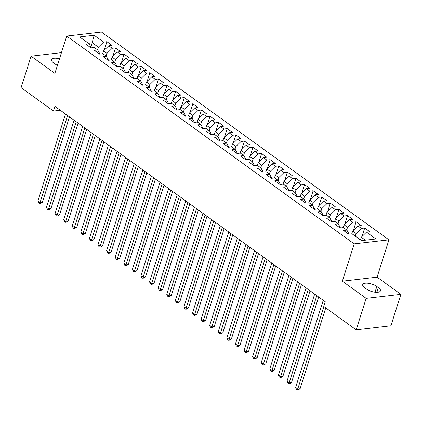 <?xml version="1.0" encoding="UTF-8"?>
<svg xmlns="http://www.w3.org/2000/svg" width="422" height="422" viewBox="0 0 422 422"><rect width="100%" height="100%" fill="white"/><g stroke="black" fill="none" stroke-linecap="round" stroke-linejoin="round"><path stroke-width="0.63" d="M388.936 239.833L101.459 32.03L66.718 36.07L354.19 243.869L388.936 239.833L377.099 277.138L342.358 281.173L366.154 298.375L400.9 294.34L377.099 277.138M400.9 294.34L390.914 325.816L356.173 329.851L366.154 298.375M90.983 47.18L94.153 35.258L79.695 36.941L89.147 43.772L85.814 44.157L90.967 47.886L94.301 47.496L97.735 49.981L94.401 50.371L99.56 54.095L102.894 53.71L106.328 56.189L102.994 56.58L108.148 60.304L111.482 59.919L114.921 62.403L111.587 62.788L116.741 66.518L120.075 66.127L123.509 68.612L120.18 69.002L125.334 72.726L128.668 72.341L132.102 74.821L128.768 75.211L133.922 78.935L137.255 78.55L140.695 81.035L137.361 81.42L142.515 85.149L145.848 84.759L149.288 87.243L145.954 87.634L151.108 91.358L154.441 90.967L157.875 93.452L154.542 93.842L159.701 97.566L163.034 97.181L166.468 99.666L163.135 100.051L168.288 103.78L171.622 103.39L175.061 105.875L171.728 106.26L176.881 109.989L180.215 109.599L183.654 112.083L180.321 112.474L185.474 116.198L188.808 115.813L192.242 118.297L188.908 118.682L194.067 122.412L197.401 122.021L200.835 124.506L197.501 124.891L202.655 128.62L205.989 128.23L209.428 130.714L206.094 131.105L211.248 134.829L214.582 134.444L218.021 136.928L214.687 137.314L219.841 141.038L223.175 140.653L226.609 143.137L223.275 143.522L228.434 147.252L231.768 146.861L235.202 149.346L231.868 149.736L237.022 153.46L240.355 153.075L243.795 155.56L240.461 155.945L245.615 159.669L248.948 159.284L252.382 161.768L249.054 162.153L254.208 165.883L257.541 165.493L260.975 167.977L257.642 168.367L262.795 172.092L266.129 171.707L269.568 174.191L266.235 174.576L271.388 178.3L274.722 177.915L278.161 180.4L274.827 180.785L279.981 184.514L283.315 184.124L286.749 186.608L283.415 186.999L288.574 190.723L291.908 190.338L295.342 192.822L292.008 193.207L297.162 196.932L300.496 196.547L303.935 199.031L300.601 199.416L305.755 203.146L309.089 202.755L312.528 205.24L309.194 205.63L314.348 209.354L317.682 208.969L321.116 211.454L317.782 211.839L322.941 215.563L326.275 215.178L329.709 217.662L326.375 218.047L331.528 221.777L334.862 221.386L338.302 223.871L334.968 224.261L340.121 227.985L343.455 227.6L346.895 230.085L343.561 230.47L348.714 234.194L352.048 233.809L361.496 240.64L375.96 238.957L366.507 232.126L369.841 231.741L364.687 228.017L361.353 228.402L357.914 225.918L361.248 225.533L356.094 221.803L352.76 222.194L349.326 219.709L352.66 219.319L347.501 215.595L344.167 215.98L340.733 213.495L344.067 213.11L338.913 209.386L335.58 209.771L332.14 207.286L335.474 206.901L330.32 203.172L326.987 203.562L323.553 201.078L326.881 200.687L321.728 196.963L318.394 197.348L314.96 194.864L318.293 194.479L313.14 190.755L309.806 191.14L306.367 188.655L309.701 188.27L304.547 184.541L301.213 184.931L297.774 182.446L301.108 182.056L295.954 178.332L292.62 178.717L289.186 176.238L292.52 175.847L287.361 172.123L284.027 172.508L280.593 170.024L283.927 169.639L278.773 165.909L275.439 166.3L272 163.815L275.334 163.425L270.18 159.701L266.846 160.086L263.407 157.606L266.741 157.216L261.587 153.492L258.253 153.877L254.819 151.392L258.153 151.007L252.994 147.278L249.66 147.668L246.226 145.184L249.56 144.793L244.407 141.069L241.073 141.46L237.633 138.975L240.967 138.585L235.814 134.861L232.48 135.246L229.04 132.761L232.374 132.376L227.221 128.647L223.887 129.037L220.453 126.553L223.787 126.167L218.628 122.438L215.294 122.828L211.86 120.344L215.194 119.953L210.04 116.229L206.706 116.614L203.267 114.13L206.601 113.745L201.447 110.015L198.113 110.406L194.679 107.921L198.008 107.536L192.854 103.807L189.52 104.197L186.086 101.713L189.42 101.322L184.266 97.598L180.932 97.983L177.493 95.499L180.827 95.114L175.673 91.389L172.34 91.774L168.9 89.29L172.234 88.905L167.08 85.175L163.747 85.566L160.313 83.081L163.646 82.691L158.487 78.967L155.154 79.352L151.72 76.867L155.053 76.482L149.9 72.758L146.566 73.143L143.127 70.659L146.46 70.274L141.307 66.544L137.973 66.934L134.534 64.45L137.867 64.06L132.714 60.335L129.38 60.721L125.946 58.236L129.28 57.851L124.121 54.127L120.787 54.512L117.353 52.027L120.687 51.642L115.533 47.913L112.199 48.303L108.76 45.819L112.094 45.428L106.94 41.704L104.239 50.223M94.153 35.258L103.606 42.089L106.94 41.704M356.173 329.851L323.779 306.441L325.262 301.777L54.971 106.397L53.489 111.06L60.325 110.269M102.63 53.736L103.527 50.914L106.961 53.399L106.122 56.042M108.76 45.819L103.527 50.914M112.199 48.303L106.961 53.399M89.147 43.772L91.337 47.839M111.223 59.95L112.115 57.128L115.554 59.613L114.715 62.256M117.353 52.027L112.115 57.128M120.787 54.512L115.554 59.613M97.735 49.981L99.93 54.053M119.816 66.159L120.708 63.337L124.147 65.821L123.308 68.464M125.946 58.236L120.708 63.337M129.38 60.721L124.147 65.821M106.328 56.189L108.523 60.262M128.404 72.368L129.301 69.546L132.735 72.03L131.896 74.673M134.534 64.45L129.301 69.546M137.973 66.934L132.735 72.03M114.921 62.403L117.11 66.47M136.997 78.582L137.894 75.76L141.328 78.244L140.489 80.887M143.127 70.659L137.894 75.76M146.566 73.143L141.328 78.244M123.509 68.612L125.703 72.684M145.59 84.79L146.481 81.968L149.921 84.453L149.082 87.096M151.72 76.867L146.481 81.968M155.154 79.352L149.921 84.453M132.102 74.821L134.296 78.893M154.178 90.999L155.074 88.177L158.514 90.661L157.675 93.304M160.313 83.081L155.074 88.177M163.747 85.566L158.514 90.661M140.695 81.035L142.889 85.102M162.771 97.213L163.667 94.391L167.101 96.875L166.263 99.518M168.9 89.29L163.667 94.391M172.34 91.774L167.101 96.875M149.288 87.243L151.477 91.316M171.364 103.422L172.26 100.6L175.694 103.084L174.856 105.727M177.493 95.499L172.26 100.6M180.932 97.983L175.694 103.084M157.875 93.452L160.07 97.524M179.957 109.63L180.848 106.808L184.287 109.293L183.449 111.935M186.086 101.713L180.848 106.808M189.52 104.197L184.287 109.293M166.468 99.666L168.663 103.733M188.544 115.844L189.441 113.022L192.88 115.507L192.042 118.149M194.679 107.921L189.441 113.022M198.113 110.406L192.88 115.507M175.061 105.875L177.256 109.947M197.137 122.053L198.034 119.231L201.468 121.715L200.629 124.358M203.267 114.13L198.034 119.231M206.706 116.614L201.468 121.715M183.654 112.083L185.844 116.155M205.73 128.262L206.627 125.439L210.061 127.924L209.222 130.567M211.86 120.344L206.627 125.439M215.294 122.828L210.061 127.924M192.242 118.297L194.436 122.364M214.323 134.47L215.215 131.653L218.654 134.138L217.815 136.781M220.453 126.553L215.215 131.653M223.887 129.037L218.654 134.138M200.835 124.506L203.029 128.578M222.911 140.684L223.808 137.862L227.242 140.347L226.408 142.989M229.04 132.761L223.808 137.862M232.48 135.246L227.242 140.347M209.428 130.714L211.617 134.787M231.504 146.893L232.401 144.071L235.835 146.555L234.996 149.198M237.633 138.975L232.401 144.071M241.073 141.46L235.835 146.555M218.021 136.928L220.21 140.995M240.097 153.102L240.988 150.285L244.428 152.769L243.589 155.412M246.226 145.184L240.988 150.285M249.66 147.668L244.428 152.769M226.609 143.137L228.803 147.209M248.69 159.316L249.581 156.493L253.021 158.978L252.182 161.621M254.819 151.392L249.581 156.493M258.253 153.877L253.021 158.978M235.202 149.346L237.396 153.418M257.278 165.524L258.174 162.702L261.608 165.187L260.77 167.829M263.407 157.606L258.174 162.702M266.846 160.086L261.608 165.187M243.795 155.56L245.984 159.627M265.871 171.733L266.767 168.916L270.201 171.401L269.363 174.043M272 163.815L266.767 168.916M275.439 166.3L270.201 171.401M252.382 161.768L254.577 165.841M274.464 177.947L275.355 175.125L278.794 177.609L277.956 180.252M280.593 170.024L275.355 175.125M284.027 172.508L278.794 177.609M260.975 167.977L263.17 172.049M283.051 184.156L283.948 181.333L287.387 183.818L286.549 186.461M289.186 176.238L283.948 181.333M292.62 178.717L287.387 183.818M269.568 174.191L271.763 178.258M291.644 190.364L292.541 187.547L295.975 190.032L295.136 192.675M297.774 182.446L292.541 187.547M301.213 184.931L295.975 190.032M278.161 180.4L280.35 184.472M300.237 196.578L301.134 193.756L304.568 196.241L303.729 198.883M306.367 188.655L301.134 193.756M309.806 191.14L304.568 196.241M286.749 186.608L288.943 190.681M308.83 202.787L309.722 199.965L313.161 202.449L312.322 205.092M314.96 194.864L309.722 199.965M318.394 197.348L313.161 202.449M295.342 192.822L297.536 196.889M317.418 208.995L318.315 206.179L321.754 208.658L320.915 211.306M323.553 201.078L318.315 206.179M326.987 203.562L321.754 208.658M303.935 199.031L306.129 203.103M326.011 215.209L326.908 212.387L330.342 214.872L329.503 217.515M332.14 207.286L326.908 212.387M335.58 209.771L330.342 214.872M312.528 205.24L314.717 209.312M334.604 221.418L335.501 218.596L338.935 221.081L338.096 223.723M340.733 213.495L335.501 218.596M344.167 215.98L338.935 221.081M321.116 211.454L323.31 215.521M343.197 227.627L344.088 224.81L347.528 227.289L346.689 229.937M349.326 219.709L344.088 224.81M352.76 222.194L347.528 227.289M329.709 217.662L331.903 221.729M351.784 233.841L352.681 231.019L356.115 233.503L355.282 236.146M357.914 225.918L352.681 231.019M361.353 228.402L356.115 233.503M338.302 223.871L340.491 227.943M360.435 239.87L361.274 237.227L365.373 240.192M366.507 232.126L361.274 237.227M346.895 230.085L349.084 234.152M61.459 52.644L31.086 56.173L21.1 87.649L53.489 111.06M342.358 281.173L354.19 243.869M31.086 56.173L54.881 73.375L66.718 36.07M97.535 49.833L98.368 47.19L92.355 42.844L88.483 43.292M103.606 42.089L98.368 47.19M366.349 288.98A8.482 3.27 17.6 0 0 374.841 292.188A8.482 3.27 17.6 0 0 380.444 290.848A8.482 3.27 17.6 0 0 378.37 287.588L376.825 286.469A8.482 3.27 17.6 0 0 368.332 283.262A8.482 3.27 17.6 0 0 362.725 284.602A8.482 3.27 17.6 0 0 364.803 287.862L366.349 288.98M59.507 58.79A8.482 3.27 17.6 0 0 51.542 59.66A8.482 3.27 17.6 0 0 53.615 62.925L55.161 64.044A8.482 3.27 17.6 0 0 57.424 65.368M364.687 228.017L361.986 236.536M356.094 221.803L353.393 230.328M347.501 215.595L344.8 224.114M338.913 209.386L336.207 217.905M330.32 203.172L327.62 211.696M321.728 196.963L319.027 205.482M313.14 190.755L310.434 199.274M304.547 184.541L301.841 193.065M295.954 178.332L293.253 186.851M287.361 172.123L284.66 180.642M278.773 165.909L276.067 174.434M270.18 159.701L267.474 168.22M261.587 153.492L258.886 162.011M252.994 147.278L250.293 155.802M244.407 141.069L241.7 149.588M235.814 134.861L233.113 143.38M227.221 128.647L224.52 137.171M218.628 122.438L215.927 130.957M210.04 116.229L207.334 124.748M201.447 110.015L198.746 118.54M192.854 103.807L190.153 112.326M184.266 97.598L181.56 106.117M175.673 91.389L172.967 99.909M167.08 85.175L164.38 93.695M158.487 78.967L155.787 87.486M149.9 72.758L147.194 81.277M141.307 66.544L138.601 75.063M132.714 60.335L130.013 68.855M124.121 54.127L121.42 62.646M115.533 47.913L112.827 56.432M323.917 306.536L297.758 389L295.611 387.449L323.247 300.322M325.758 307.865L300.105 388.725L297.758 389L297.336 389.97L296.476 389.348L295.611 387.449M300.105 388.725L298.275 389.859L297.336 389.97M316.806 295.664L289.165 382.791L287.018 381.235L314.659 294.113M318.642 296.993L291.512 382.517L289.165 382.791L288.748 383.756L287.888 383.139L287.018 381.235M291.512 382.517L289.687 383.651L288.748 383.756M308.213 289.455L280.577 376.577L278.425 375.026L306.066 287.899M310.054 290.784L282.925 376.308L280.577 376.577L280.155 377.548L279.295 376.925L278.425 375.026M282.925 376.308L281.094 377.437L280.155 377.548M299.62 283.241L271.984 370.368L269.837 368.817L297.473 281.69M301.461 284.576L274.332 370.094L271.984 370.368L271.562 371.339L270.702 370.716L269.837 368.817M274.332 370.094L272.501 371.228L271.562 371.339M291.032 277.032L263.391 364.16L261.244 362.603L288.88 275.482M292.868 278.362L265.739 363.885L263.391 364.16L262.969 365.125L262.115 364.508L261.244 362.603M265.739 363.885L263.908 365.019L262.969 365.125M282.439 270.824L254.798 357.946L252.651 356.395L280.292 269.268M284.275 272.153L257.146 357.677L254.798 357.946L254.382 358.916L253.522 358.294L252.651 356.395M257.146 357.677L255.321 358.805L254.382 358.916M273.846 264.61L246.211 351.737L244.064 350.186L271.699 263.059M275.687 265.944L248.558 351.463L246.211 351.737L245.789 352.708L244.929 352.085L244.064 350.186M248.558 351.463L246.728 352.597L245.789 352.708M265.253 258.401L237.618 345.528L235.471 343.972L263.106 256.85M267.094 259.73L239.965 345.254L237.618 345.528L237.196 346.494L236.336 345.876L235.471 343.972M239.965 345.254L238.135 346.388L237.196 346.494M256.666 252.192L229.025 339.314L226.878 337.764L254.513 250.642M258.501 253.522L231.372 339.045L229.025 339.314L228.603 340.285L227.748 339.663L226.878 337.764M231.372 339.045L229.542 340.174L228.603 340.285M248.073 245.984L220.432 333.106L218.285 331.555L245.926 244.428M249.914 247.313L222.784 332.831L220.432 333.106L220.015 334.076L219.155 333.454L218.285 331.555M222.784 332.831L220.954 333.966L220.015 334.076M239.48 239.77L211.844 326.897L209.697 325.346L237.333 238.219M241.321 241.099L214.191 326.623L211.844 326.897L211.422 327.862L210.562 327.245L209.697 325.346M214.191 326.623L212.361 327.757L211.422 327.862M230.887 233.561L203.251 320.688L201.104 319.132L228.74 232.01M232.728 234.89L205.598 320.414L203.251 320.688L202.829 321.654L201.969 321.031L201.104 319.132M205.598 320.414L203.768 321.543L202.829 321.654M222.299 227.352L194.658 314.474L192.511 312.924L220.152 225.796M224.135 228.682L197.005 314.205L194.658 314.474L194.241 315.445L193.381 314.823L192.511 312.924M197.005 314.205L195.18 315.334L194.241 315.445M213.706 221.139L186.07 308.266L183.918 306.715L211.559 219.588M215.547 222.468L188.418 307.991L186.07 308.266L185.648 309.231L184.789 308.614L183.918 306.715M188.418 307.991L186.587 309.126L185.648 309.231M205.113 214.93L177.477 302.057L175.33 300.501L202.966 213.379M206.954 216.259L179.825 301.783L177.477 302.057L177.055 303.022L176.196 302.4L175.33 300.501M179.825 301.783L177.994 302.912L177.055 303.022M196.52 208.721L168.884 295.843L166.737 294.292L194.373 207.165M198.361 210.05L171.232 295.574L168.884 295.843L168.462 296.814L167.603 296.191L166.737 294.292M171.232 295.574L169.401 296.703L168.462 296.814M187.932 202.507L160.291 289.634L158.144 288.084L185.785 200.956M189.768 203.837L162.639 289.36L160.291 289.634L159.875 290.6L159.015 289.983L158.144 288.084M162.639 289.36L160.814 290.494L159.875 290.6M179.339 196.299L151.704 283.426L149.552 281.87L177.193 194.748M181.18 197.628L154.051 283.151L151.704 283.426L151.282 284.391L150.422 283.769L149.552 281.87M154.051 283.151L152.221 284.28L151.282 284.391M170.746 190.09L143.111 277.212L140.964 275.661L168.6 188.534M172.587 191.419L145.458 276.943L143.111 277.212L142.689 278.182L141.829 277.56L140.964 275.661M145.458 276.943L143.628 278.072L142.689 278.182M162.159 183.876L134.518 271.003L132.371 269.452L160.007 182.325M163.994 185.205L136.865 270.729L134.518 271.003L134.096 271.968L133.241 271.351L132.371 269.452M136.865 270.729L135.035 271.863L134.096 271.968M153.566 177.667L125.925 264.794L123.778 263.238L151.419 176.116M155.407 178.997L128.272 264.52L125.925 264.794L125.508 265.76L124.648 265.137L123.778 263.238M128.272 264.52L126.447 265.649L125.508 265.76M144.973 171.459L117.337 258.58L115.19 257.03L142.826 169.902M146.814 172.788L119.684 258.311L117.337 258.58L116.915 259.551L116.055 258.929L115.19 257.03M119.684 258.311L117.854 259.44L116.915 259.551M136.38 165.245L108.744 252.372L106.597 250.821L134.233 163.694M138.221 166.574L111.091 252.098L108.744 252.372L108.322 253.337L107.462 252.72L106.597 250.821M111.091 252.098L109.261 253.232L108.322 253.337M127.792 159.036L100.151 246.163L98.004 244.607L125.64 157.485M129.628 160.365L102.499 245.889L100.151 246.163L99.729 247.128L98.875 246.506L98.004 244.607M102.499 245.889L100.668 247.018L99.729 247.128M119.199 152.827L91.563 239.949L89.411 238.398L117.052 151.271M121.04 154.157L93.911 239.68L91.563 239.949L91.141 240.92L90.282 240.297L89.411 238.398M93.911 239.68L92.08 240.809L91.141 240.92M110.606 146.613L82.97 233.741L80.824 232.19L108.459 145.062M112.447 147.943L85.318 233.466L82.97 233.741L82.548 234.711L81.689 234.089L80.824 232.19M85.318 233.466L83.487 234.6L82.548 234.711M102.013 140.405L74.377 227.532L72.231 225.976L99.866 138.854M103.854 141.734L76.725 227.258L74.377 227.532L73.955 228.497L73.096 227.875L72.231 225.976M76.725 227.258L74.894 228.392L73.955 228.497M93.426 134.196L65.785 221.318L63.638 219.767L91.279 132.64M95.261 135.525L68.132 221.049L65.785 221.318L65.368 222.288L64.508 221.666L63.638 219.767M68.132 221.049L66.307 222.178L65.368 222.288M84.833 127.982L57.197 215.109L55.045 213.558L82.686 126.431M86.674 129.311L59.544 214.835L57.197 215.109L56.775 216.08L55.915 215.457L55.045 213.558M59.544 214.835L57.714 215.969L56.775 216.08M76.24 121.773L48.604 208.901L46.457 207.344L74.093 120.223M78.081 123.103L50.951 208.626L48.604 208.901L48.182 209.866L47.322 209.243L46.457 207.344M50.951 208.626L49.121 209.76L48.182 209.866M67.647 115.565L40.011 202.687L37.864 201.136L65.5 114.009M69.488 116.894L42.358 202.418L40.011 202.687L39.589 203.657L38.729 203.035L37.864 201.136M42.358 202.418L40.528 203.546L39.589 203.657M376.867 292.319L378.37 287.588M375 292.209L376.825 286.469"/></g></svg>
